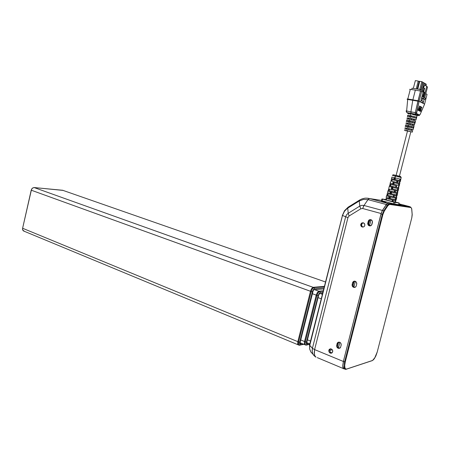 <?xml version="1.0" encoding="UTF-8"?>
<svg xmlns="http://www.w3.org/2000/svg" width="450" height="450" viewBox="0 0 450 450"><rect width="100%" height="100%" fill="white"/><g stroke="black" fill="none" stroke-linecap="round" stroke-linejoin="round"><path stroke-width="0.67" d="M363.381 222.829L362.301 223.352L361.676 224.415L362.329 223.324L363.381 222.829M360.799 224.347L361.8 223.003L363.414 222.84L364.652 223.965L364.764 225.619L364.095 226.637L362.976 227.104L361.749 226.806L360.973 225.951L360.731 224.769L361.17 223.56L362.154 222.84L363.386 222.829L364.427 223.583L364.854 224.679L364.652 225.906L363.825 226.828L362.649 227.104L361.524 226.643L360.731 224.758L360.799 224.347L361.676 224.415L361.626 225.242L361.676 224.415L360.799 224.347M330.632 348.812L329.799 349.988L330.632 348.812M328.849 350.235L330.047 348.896L331.605 349.116L332.651 350.499L332.488 352.327L331.582 353.121L330.486 353.171L329.479 352.564L328.877 351.517L328.838 350.269L329.377 349.296L330.407 348.817L331.554 349.082L332.364 349.869L332.764 351.141L332.499 352.305L331.571 353.121L329.625 352.704L328.781 350.674L328.849 350.235L329.799 349.988L330.182 352.001L331.875 352.974L330.176 351.996L329.799 349.988L328.849 350.235M359.376 200.211L347.968 207.292L347.76 208.142L345.735 209.751L344.098 211.792L342.529 215.443L342.259 215.246L342.529 215.443L344.469 211.247L348.412 207.18M342.478 215.415L309.561 344.942L309.656 348.986L310.821 351.934L309.617 348.756L309.763 345.392L342.529 215.443L345.634 216.816L346.567 214.791L348.159 213.294L346.567 214.791L345.634 216.816L347.963 217.581L345.634 216.816L312.441 348.306L314.612 349.582L314.348 354.206L314.989 356.034L316.035 357.182M366.12 198.135L369.534 198.534L366.12 198.135M387.608 203.377L386.331 204.497L387.608 203.377L369.489 198.529L368.01 199.626L363.51 199.384L359.269 200.964L363.51 199.384L368.01 199.626L369.315 198.54L367.909 198.253L365.051 198.191L362.267 198.787L359.499 200.087L359.269 200.964L359.364 200.233L359.882 200.025M310.821 351.934L313.065 354.358M315.202 356.687L313.622 355.219L312.536 353.126L312.148 350.674L312.441 348.306L312.182 351.394L312.683 353.543L313.74 355.365L315.866 357.064M410.023 206.865L409.652 206.623L410.023 206.865M382.376 210.454L381.082 213.547L382.376 210.454L363.994 205.459L362.694 208.496L360.787 208.778L359.792 206.089L361.834 205.335L363.994 205.459L361.834 205.335L359.792 206.089L360.787 208.778L362.694 208.496L363.662 205.999L368.01 199.626L386.331 204.497L382.376 210.454L363.994 205.459L368.01 199.626L386.331 204.497L382.376 210.454M344.391 369.011L343.249 368.336L342.799 366.913L343.339 361.44L342.827 367.093L343.541 368.702L344.711 368.961M399.054 204.857L401.304 205.38L399.054 204.857M396.906 204.727L387.816 203.372L396.906 204.727M398.829 204.03L401.271 204.716L398.829 204.03M381.611 201.291L385.931 202.399L381.611 201.291M314.764 355.584L314.213 352.879L314.612 349.582L347.963 217.581L349.116 215.983L348.159 213.294L349.116 215.983L347.979 217.513L314.612 349.582L312.615 348.469L309.763 345.392L342.529 215.443L345.634 216.816L312.441 348.306L309.763 345.392M352.575 282.735L353.121 281.739L354.246 281.16L355.427 281.34L356.423 282.246L356.743 284.023L356.158 286.228L355.393 287.162L354.201 287.488L352.963 286.999L352.198 285.907L352.114 284.541L352.665 282.448L353.599 281.379L354.977 281.188L356.349 282.139L356.788 283.528L356.265 285.896L355.714 286.892L354.763 287.438L352.935 286.976L352.058 285.019L352.575 282.735L353.475 282.651L354.825 281.16L353.475 282.651L352.575 282.735M370.924 219.684L369.748 220.219L369.073 221.355L368.207 221.282L368.916 220.112L370.204 219.589L371.436 219.921L372.324 220.995L372.476 222.193L371.846 224.612L371.109 225.534L370.114 225.922L368.348 225.287L367.701 223.324L368.618 220.433L369.754 219.662L371.104 219.746L372.15 220.652L372.471 221.552L371.571 225.079L370.474 225.849L369.585 225.917L368.392 225.326L367.734 224.123L368.207 221.282L369.073 221.355L369.737 220.23L370.884 219.69M337.095 343.586L337.764 342.501L338.827 342.084L340.065 342.428L340.926 343.378L341.162 345.212L340.56 347.383L339.806 348.199L338.631 348.429L337.494 347.906L336.713 346.719L336.634 345.409L337.247 343.17L338.287 342.202L339.958 342.366L340.92 343.373L341.229 344.751L340.605 347.282L340.009 348.058L338.794 348.441L337.196 347.597L336.589 345.786L337.095 343.586L338.034 343.35L338.968 342.084L338.034 343.35L337.095 343.586M353.143 285.919L353.031 284.394L353.143 285.919M370.159 225.917L369.849 225.799L370.159 225.917M368.769 224.702L368.623 223.116L368.769 224.702M363.116 227.087L362.098 226.395L361.626 225.259L362.104 226.401L363.116 227.087M337.68 346.567L337.596 345.077L337.68 346.567M411.829 217.772L412.194 214.942L411.643 208.451L412.194 214.942L411.812 217.766L412.155 214.296M411.643 208.451L410.647 207.034L411.643 208.451M387.709 203.541L389.537 204.418L387.923 205.667L387.456 205.222L387.923 205.667L389.537 204.418L389.413 203.991L388.569 204.041L387.456 205.222L389.216 203.867L387.759 203.529L386.623 204.283L382.298 210.763L381.009 214.042L382.894 214.532L382.298 214.397L383.85 210.684L382.298 214.397L344.447 362.689L344.216 367.802L344.773 368.983L345.668 369.377M384.317 211.129L382.894 214.532L384.317 211.129L383.85 210.684L384.317 211.129L387.923 205.667L384.317 211.129M345.257 361.912L344.711 364.995L344.79 367.431L345.437 368.814L346.641 369.045L346.157 369.304L346.641 369.034L345.611 368.949L344.925 367.954L344.689 365.394L345.257 361.912L344.661 361.8L345.257 361.912L382.894 214.532L345.257 361.912M372.285 360.591L346.641 369.034L372.589 360.461L375.199 357.255L377.207 352.018L374.563 358.335L373.382 359.843L371.796 360.838M346.123 369.293L372.279 360.619L374.074 359.044L375.846 355.933L377.196 352.074L411.812 217.755M389.554 204.424L389.239 203.873L389.554 204.424M410.946 207.551L389.593 204.429L410.946 207.551M389.537 204.396L410.957 207.529L411.699 208.766M345.701 369.377L344.565 368.702L344.115 367.279L344.661 361.8L343.429 361.294L342.816 365.445L343.339 368.184L344.779 368.989M409.584 206.752L387.681 203.541L386.173 204.885L387.456 205.222L383.85 210.684L382.562 210.33L381.544 212.355L381.009 214.042L382.298 214.397L344.661 361.8L343.395 361.418L342.861 366.542L343.344 368.196L344.233 368.848M409.567 206.747L389.216 203.867M409.483 206.724L410.698 207.045L409.483 206.724M368.685 223.982L369.771 220.286L370.688 219.757L371.751 220.191L371.025 219.819L369.523 225.737L368.798 224.814L368.781 223.183L369.692 220.388L371.025 219.819L369.523 225.737L368.685 223.982M371.312 225.366L369.523 225.737L371.312 225.366M353.093 285.272L354.099 281.711L354.898 281.239L355.86 281.61L355.359 281.363L353.869 287.224L353.177 286.099L353.183 284.49L354.026 281.807L354.679 281.278L355.359 281.363L353.869 287.224L353.093 285.272M355.854 286.734L354.909 287.286L353.869 287.224L354.932 287.28L355.854 286.734M339.846 342.304L338.372 348.109L337.748 346.944L337.697 345.403L338.338 342.968L339.216 342.107L338.361 342.911L337.652 345.808L337.967 347.563L338.811 348.233L340.447 347.574L339.514 348.199L338.372 348.109L339.846 342.304M399.347 176.203L395.786 175.309L395.274 176.062L401.243 177.497L392.501 175.399L393.069 174.757L394.701 175.056M389.076 199.17L386.291 198.382L385.853 199.907L386.303 198.399L392.822 200.098M393.772 196.898L389.942 195.953L393.772 196.898L394.144 195.356L393.772 196.898L393.328 196.779L393.699 195.255L393.328 196.779L393.772 196.898M390.353 194.422L394.144 195.356L387.579 193.674L387.141 195.188L389.942 195.953L387.141 195.188L387.579 193.674L390.353 194.422L391.213 191.205L394.937 192.116L388.496 190.485L391.213 191.205L390.353 194.422M395.308 190.581L394.937 192.116L395.308 190.581L391.624 189.675L395.308 190.581M396.101 187.335L392.49 186.458L396.101 187.335L396.478 185.799L396.101 187.335L395.657 187.222L396.028 185.692L395.657 187.222L396.101 187.335M392.901 184.928L396.478 185.799L390.279 184.264L389.846 185.777L392.49 186.458L389.846 185.777L390.279 184.264L392.901 184.928L393.761 181.704L397.266 182.554L391.202 181.063L393.761 181.704L392.901 184.928M397.642 181.013L397.266 182.554L397.642 181.013L394.172 180.174L397.642 181.013M395.359 202.118L395.668 200.717M393.322 200.216L395.848 200.638M392.985 200.132L392.619 201.679L393.171 200.183M400.213 181.603L397.721 181.035L400.331 181.643L401.158 177.474L400.764 176.861L395.741 175.314L394.172 180.174L391.635 179.55L391.202 181.063L391.635 179.55L394.172 180.174L395.274 176.062L392.4 175.371M399.397 183.026L397.356 182.571L399.994 183.178L399.583 183.066L399.921 181.553L399.583 183.066L397.502 182.604L399.24 182.987M398.526 187.836L396.214 187.363L398.942 187.965L398.526 187.836L398.858 186.345L398.526 187.836M398.104 191.16L395.443 190.609L397.963 191.115M397.468 192.6L395.077 192.15L397.89 192.752L397.468 192.6L397.794 191.138L397.468 192.6M397.058 195.93L394.307 195.396L396.906 195.879M396.411 197.359L393.941 196.937L396.832 197.533L396.411 197.359L396.731 195.93L396.225 197.325M390.358 196.965L396.062 198.298L390.358 196.965L389.953 198.489L395.719 199.839L389.953 198.489L390.358 196.965M396.647 198.382L396.411 198.191M391.613 192.206L397.131 193.511L391.613 192.206L391.207 193.736L396.787 195.053L391.207 193.736L391.613 192.206M392.867 187.453L398.205 188.719L392.867 187.453L392.462 188.983L397.862 190.26L392.462 188.983L392.867 187.453M394.121 182.694L399.279 183.926L394.121 182.694L393.716 184.224L398.936 185.468L393.716 184.224L394.121 182.694M395.376 177.936L400.354 179.128L395.376 177.936L394.971 179.466L400.005 180.669L394.971 179.466L395.376 177.936M400.753 179.224L400.506 180.787L400.753 179.224M405.939 130.719L407.526 130.871L396.141 175.399L407.526 130.871L410.946 131.788L405.816 130.635M405.242 126.461L407.987 126.782L407.048 130.68L404.392 130.32L405.906 130.86L404.398 130.314L407.048 130.68L407.987 126.782L411.379 127.547L411.626 126.579L413.224 126.894L405.501 125.381L405.276 126.405L405.523 125.302L408.892 125.803L413.224 126.894L412.903 127.986L411.379 127.547L411.626 126.579L407.244 125.668L406.856 126.574L407.081 125.691L406.856 126.574L407.081 125.691L405.765 125.291L413.224 126.894L412.903 127.986L405.236 126.427M412.83 124.431L409.719 123.435L414.349 124.667L412.627 124.644L414.546 124.813L409.719 123.435L409.455 124.543L409.719 123.435L410.31 123.688L410.057 124.672L410.31 123.688L412.808 124.448M408.482 125.848L407.183 125.696L406.946 126.585L407.177 125.691L407.841 125.736M414.366 123.047L406.299 121.444L409.196 121.776L408.257 125.674L409.196 121.776L414.366 123.047L414.686 121.956L414.366 123.047M407.385 116.483L410.676 116.809L415.828 118.097L416.149 117.006L408.274 115.296L416.149 117.006L414.264 116.651L414.034 117.568L414.264 116.651L407.655 115.414L407.441 116.404L407.627 115.318L416.149 117.006L415.828 118.097L410.406 116.758L409.466 120.668L414.686 121.956L408.623 120.696L408.257 120.712L408.037 121.567L408.257 120.712L408.037 121.567L408.257 120.712L406.952 120.291L414.686 121.956L406.575 120.397L409.466 120.668L410.406 116.758L407.374 116.443M412.194 114.413L413.364 114.716L412.194 114.413M415.969 115.312L413.364 114.716L416.284 115.329M417.026 115.448L416.565 115.346L417.026 115.448M417.189 115.881L417.066 115.47L417.864 115.054L417.077 114.683L416.565 115.346L417.679 114.069L417.195 114.638L416.571 114.576L417.077 114.683M416.413 118.457L416.728 117.276L416.441 118.434M415.271 122.209L414.945 123.3L415.086 122.164M413.809 127.142L413.488 128.227L413.798 127.142M407.048 130.68L412.374 132.109L407.048 130.68M412.74 130.832L408.246 129.549L408.51 128.447L412.988 129.645L411.368 129.566L412.808 129.566L408.51 128.447L408.246 129.549L412.757 130.815M414.197 125.921L409.455 124.543L414.219 125.893M415.659 120.999L410.664 119.531L410.929 118.423L415.806 119.728L413.887 119.722L415.851 119.751L410.929 118.423L410.664 119.531L415.688 120.971M413.938 119.52L411.548 118.699L411.3 119.666L411.548 118.699L410.929 118.423L414.084 119.514M415.339 114.052L416.025 114.097L416.526 113.524L415.339 114.052L416.317 113.692L416.458 112.748L415.294 112.618L415.339 114.052L415.294 112.618L416.458 112.748L419.113 101.301L417.938 101.16L419.141 101.183L417.96 101.042L419.169 101.064L417.983 100.935L419.147 101.154L421.644 91.378L421.009 91.164L423.113 92.194L420.649 101.801L423.186 103.123L422.646 101.228L421.02 100.373L422.646 101.228L423.186 103.123L424.187 99.219L423.186 103.123L420.649 101.801L423.113 92.194L421.644 91.378L419.169 101.064L412.864 99.866L412.774 100.311L412.864 99.866L407.812 98.989L407.194 99.096L407.565 99.349L407.177 99.225L407.728 99.371L407.812 98.989L407.228 98.949L418.027 100.761L420.508 91.058L415.294 112.618L410.918 111.802L411.041 114.148L411.024 113.254L408.617 112.911L409.078 113.923L411.041 114.148L409.072 113.918L408.752 112.967L407.458 112.843L408.094 113.861L409.072 113.918L408.094 113.861L407.458 112.843L408.099 112.854L416.571 114.576L415.749 114.48L415.254 115.194L415.98 114.424L413.736 113.856L413.364 114.716L413.736 113.856L411.024 113.254L410.895 111.932L415.294 112.618L417.932 101.205L412.774 100.311L410.918 111.802L406.069 110.88L406.626 111.026L406.789 112.472L406.626 111.026L410.918 111.802L412.774 100.311L419.102 101.34L416.526 113.524L416.025 114.097L415.339 114.052M417.864 115.054L418.466 114.446L416.526 113.524L418.466 114.446L417.864 115.054L418.044 115.391L417.645 115.391L418.044 115.391L417.864 115.054M406.361 121.404L406.575 120.397L406.361 121.404M405.748 124.031L407.756 124.211L408.026 123.109L406.012 122.895L407.767 123.576L405.99 122.912L408.026 123.109L407.756 124.211L405.759 124.054M417.673 115.386L418.916 115.616L419.603 114.981L418.551 115.627L419.164 115.599L420.092 114.486L419.625 114.992L418.466 114.446L419.625 114.992L420.098 114.598L424.614 104.074L419.119 101.284L424.598 104.113L427.056 94.404L424.614 103.905L427.05 94.404L425.796 93.701L427.05 94.404M406.221 111.594L406.929 112.601L406.221 111.583M404.685 129.037L406.553 129.212L404.685 129.037M406.817 128.109L406.553 129.212L406.817 128.109L404.91 127.913L406.513 128.486L404.921 127.901L406.817 128.109M406.817 119.036L408.966 119.205L406.828 119.064M409.23 118.103L407.053 117.934L409.022 118.659L407.064 117.911L409.23 118.103L408.966 119.205L409.23 118.103M411.559 129.386L408.51 128.447L409.039 128.661L408.78 129.668L409.039 128.661L411.412 129.392M407.222 99.276L407.723 99.427L407.16 99.309M409.674 89.347L410.265 89.364L409.68 89.37M415.418 121.033L414.349 124.667M417.066 115.47L415.997 119.852M412.521 130.854L412.189 131.985M414.022 125.758L413.072 129.707M422.764 93.555L421.942 98.274L423.467 99.096L421.942 98.274L422.764 93.555M385.796 199.873L386.241 198.371L385.706 199.862L386.246 200.008L386.668 198.512L386.235 200.002L385.791 199.89L386.224 198.377M396.608 197.528L395.826 200.745M381.96 198.973L381.482 200.644L381.949 200.79L382.472 199.119L381.943 198.951L395.123 202.404L393.981 202.14L393.542 203.844L394.307 204.036L394.684 204.114L395.123 202.404L399.111 203.006L398.559 202.849L399.139 203.023L398.706 204.711L394.684 204.114L398.649 204.705L399.082 203.018L398.649 204.705M381.482 200.644L394.684 204.114L395.123 202.404L399.082 203.018M395.201 202.123L386.409 200.042L392.102 201.538L392.411 200.278M392.856 201.713L395.066 202.072M393.317 200.205L392.951 201.735M392.085 178.746L393.857 179.196L391.455 178.599L393.857 179.196L391.461 178.599L392.012 177.12L391.579 178.622L392.085 178.746M390.724 183.437L392.563 183.943L390.094 183.296L390.645 181.822L390.212 183.313L390.724 183.437M387.996 192.803L389.976 193.421L387.883 192.791M386.634 197.477L388.688 198.163L386.516 197.471M396.562 182.379L396.934 180.844L396.562 182.379L391.821 181.215L396.562 182.379M390.465 185.929L395.595 187.206L390.308 185.889L390.741 184.382L390.308 185.889L389.846 185.777L390.465 185.929L390.898 184.421L390.465 185.929M394.605 190.412L394.234 191.936L389.115 190.637L394.234 191.936L394.594 190.457M387.759 195.339L393.266 196.763L387.602 195.306L388.029 193.804L387.602 195.306L387.141 195.188L387.759 195.339L388.192 193.849L387.759 195.339M396.248 197.359L394.088 196.954L396.067 197.291M390.077 198.506L395.252 199.716L389.953 198.489L390.476 196.993L390.077 198.506M391.326 193.753L396.321 194.929L391.207 193.736L391.725 192.24L391.326 193.753M392.58 189.006L397.395 190.142L392.462 188.983L392.979 187.481L392.58 189.006M393.834 184.247L398.464 185.349L393.716 184.224L394.239 182.722L393.834 184.247M395.089 179.494L399.538 180.557L394.971 179.466L395.494 177.964L395.089 179.494M394.273 177.671L391.899 177.092L394.273 177.671L393.857 179.196L394.273 177.671M391.455 179.488L391.162 181.058L390.774 180.945L391.162 181.058L391.32 180.518L391.601 179.539L391.213 179.438M390.094 184.174L389.796 185.76L389.402 185.636L389.812 185.709L389.402 185.636L389.891 185.439L390.234 184.247L389.846 184.134M389.908 184.134L390.341 184.224M389.289 186.491L391.686 187.161L389.171 186.474M388.738 188.854L388.429 190.463L388.035 190.322L388.429 190.463L388.558 190.035L388.868 188.949L388.474 188.82M388.547 188.82L388.986 188.904M390.392 191.897L387.787 191.16L390.392 191.897L389.976 193.421L390.392 191.897M387.377 193.528L387.067 195.165L386.668 195.002L387.067 195.165L387.506 193.652L387.107 193.506M387.18 193.5L387.478 193.545M389.104 196.639L386.421 195.84L389.104 196.639L388.688 198.163L389.104 196.639M388.929 188.972L388.496 190.485L388.929 188.972L391.624 189.675L388.929 188.972M386.145 198.349L385.706 199.862M395.168 175.162L394.611 175.033M394.155 174.921L394.431 174.994M399.353 176.175L400.573 176.462M400.534 176.451L399.639 176.237M398.52 175.967L397.856 175.809M397.164 175.641L396.467 175.472M320.175 292.601L319.027 293.552L318.127 295.656L316.986 295.419L318.127 295.656L319.027 293.552L320.175 292.601L319.933 291.701L319.224 291.634L317.942 293.046L316.986 295.419L317.942 293.046L319.224 291.634L319.933 291.701L320.175 292.601L323.094 292.286L320.175 292.601M306.444 342.039L306.326 343.986L307.063 344.644L306.456 345.173L307.069 344.604L306.321 343.969L306.444 342.039L305.303 341.82L305.123 344.177L305.91 345.144L305.128 344.188L305.303 341.82L306.444 342.039L318.127 295.656L306.444 342.039M307.052 343.676L307.896 343.485L306.709 343.001L307.941 343.322L306.72 342.821L308.312 343.232L306.917 343.637L306.787 342.405L318.741 294.975L319.646 293.636L322.802 293.434L319.657 293.636L318.729 295.02L306.804 342.343L306.872 343.603M316.226 295.144L317.413 292.404L318.864 291.223L317.391 292.444L316.226 295.144L317.391 292.444L318.864 291.223L317.413 292.404L316.249 295.037L316.986 295.419L305.303 341.82L304.554 341.511L304.464 341.893L304.38 343.884L305.016 344.812L304.38 343.884L304.515 341.668L316.226 295.144L316.986 295.419L305.303 341.82L304.554 341.511L316.226 295.144L304.554 341.511L300.786 339.969L304.554 341.511L316.226 295.144L312.401 293.754L316.226 295.144M305.049 344.824L304.397 343.986L304.408 342.231L304.397 343.986L305.049 344.824M306.118 345.122L309.983 344.278M314.443 288.72L313.29 289.659L312.334 291.757L311.243 291.521L312.384 291.752L313.301 289.642L314.443 288.72L314.325 287.972L313.701 287.662L312.204 289.153L311.243 291.521L312.204 289.153L313.701 287.662L314.325 287.972L314.443 288.72L324.231 287.769L314.443 288.72M299.711 342.169L299.604 344.115L300.364 344.734L299.756 345.296L300.364 344.734L299.616 344.166L299.711 342.169L298.575 341.949L299.711 342.169L312.384 291.752L299.711 342.169M300.336 343.8L301.196 343.614L299.987 343.114L301.236 343.451L299.998 342.939L301.613 343.367L300.201 343.766L300.054 342.579L313.138 290.717L313.954 289.738L323.944 288.9L314.004 289.733L313.178 290.638L300.082 342.473L300.156 343.727M298.344 344.947L297.652 343.941L297.832 341.646L297.664 344.002L298.474 344.959L297.664 344.002L297.832 341.646L297.652 343.941L298.344 344.947M299.413 345.246L298.547 344.767L298.575 341.949L297.832 341.646L310.556 290.987L311.653 288.557L313.121 287.353L311.653 288.557L310.489 291.246L311.653 288.557L313.144 287.353L311.653 288.557L310.5 291.195L311.243 291.521L298.491 342.332L298.401 344.301L299.199 345.268M62.904 190.311L33.913 187.537L32.186 188.359L31.23 190.159L311.243 291.521L298.575 341.949L297.832 341.646L310.489 291.246L297.832 341.646L22.59 228.24L22.759 230.186L24.176 231.103M63.135 190.423L34.065 187.549L313.144 287.353L324.608 286.284L313.144 287.353L324.608 286.284L313.144 287.353L313.897 287.623L324.523 286.622L313.897 287.623L34.065 187.549L32.558 188.032L31.562 189.242L22.59 228.24L22.635 229.888L23.507 230.94L298.018 344.773M330.075 349.352L329.124 349.605M347.884 207.394L344.498 210.769L342.523 215.224M309.729 345.353L309.645 345.921M343.463 368.623L317.317 357.666M354.78 287.347L353.88 287.443M368.55 223.746L369.309 220.77L368.55 223.723L367.684 223.656M361.626 225.242L360.743 225.18M338.265 342.782L337.522 345.707L338.265 342.782L337.331 343.012M310.061 343.952L306.754 342.596M399.735 183.127L399.009 186.379M398.672 187.92L397.946 191.171M397.609 192.713L396.889 195.958M410.822 131.704L399.437 176.186M413.978 119.357L413.747 120.257M417.066 115.464L417.684 115.38M416.593 115.245L417.049 115.329M411.193 130.258L411.435 129.308M412.47 125.263L412.706 124.346M394.988 202.157L395.319 200.655M399.577 181.474L399.234 183.009M398.509 186.272L398.171 187.796M397.446 191.07L397.108 192.583M396.382 195.862L396.051 197.37M305.179 344.835L305.477 344.959M300.032 342.714L304.729 344.649M299.216 345.268L303.857 344.289M298.474 344.959L298.761 345.077M325.676 282.049L62.572 190.226M369.534 198.534L381.594 200.407L369.534 198.534L387.816 203.372L369.534 198.534M347.76 208.142L359.269 200.964L359.792 206.089L348.159 213.294L347.76 208.142L359.269 200.964L359.792 206.089L348.159 213.294L347.76 208.142M409.652 206.623L401.304 205.38L409.652 206.623L398.886 203.794L409.652 206.623M381.082 213.547L343.339 361.44L314.612 349.582L343.339 361.44L381.082 213.547L362.694 208.496L381.082 213.547M332.274 349.74L329.732 350.415L332.274 349.74M395.859 204.379L395.066 204.171L395.859 204.379M360.787 208.778L349.116 215.983L360.787 208.778M353.031 284.394L353.475 282.651L353.031 284.394L352.131 284.479L353.031 284.394M368.623 223.116L369.073 221.355L368.623 223.116L367.757 223.042L368.623 223.116M337.596 345.077L338.034 343.35L337.596 345.077L336.656 345.319L337.596 345.077M412.178 214.554L411.733 209.036M343.429 361.294L381.009 214.042L343.429 361.294M383.85 210.684L387.456 205.222L386.173 204.885L382.562 210.33L383.85 210.684M387.996 203.535L397.564 204.958L387.996 203.535M396.844 204.66L400.601 205.408L396.844 204.66M389.239 203.873L387.962 203.535L389.239 203.873M352.957 285.024L353.711 282.077L352.957 285.024M310.77 341.156L307.513 339.834L310.77 341.156M318.133 297.652L321.435 298.856L318.133 297.652M322.566 294.379L320.625 293.676L322.566 294.379M389.942 195.953L389.081 199.164L389.942 195.953M392.49 186.458L391.624 189.675L392.49 186.458M397.356 182.571L397.868 181.069L397.356 182.571M396.214 187.363L396.726 185.856L396.214 187.363M395.077 192.15L395.589 190.643L395.077 192.15M393.941 196.937L394.453 195.429L393.941 196.937M396.062 198.298L395.719 199.839L396.062 198.298M396.186 199.918L396.422 198.349L396.186 199.918M397.131 193.511L396.787 195.053L397.131 193.511M397.243 195.131L397.479 193.567L397.243 195.131M398.205 188.719L397.862 190.26L398.205 188.719M398.301 190.344L398.531 188.781L398.301 190.344M399.279 183.926L398.936 185.468L399.279 183.926M399.358 185.558L399.589 183.988L399.358 185.558M400.354 179.128L400.005 180.669L400.354 179.128M408.544 126.894L408.797 125.904L408.544 126.894M411.339 115.948L411.098 116.893L411.339 115.948M410.068 120.926L409.821 121.899L410.068 120.926M411.041 114.148L410.676 115.656L411.041 114.148M409.32 116.567L409.522 115.757L409.32 116.567M412.988 121.629L412.751 122.574L412.988 121.629M421.526 108.698L419.017 107.319L418.911 107.657L421.526 108.698L418.911 107.657L419.248 107.561L419.017 107.319L421.526 108.698L419.017 107.319L418.911 107.657L421.526 108.698M421.746 107.843L419.287 106.504L421.746 107.843M420.879 111.229L418.23 109.727L420.879 111.229L418.23 109.727L418.056 110.261L418.596 110.109L418.23 109.727L418.056 110.261L420.339 111.375L420.879 111.229L418.596 110.109L418.056 110.261L420.339 111.375L420.879 111.229M421.099 110.368L418.5 108.911L421.099 110.368L418.5 108.911L418.343 109.378L418.821 109.249L418.5 108.911L418.343 109.378L420.626 110.503L421.099 110.368L418.821 109.249L418.343 109.378L420.626 110.503L421.099 110.368M421.307 109.552L418.753 108.135L421.307 109.552L418.753 108.135L418.618 108.54L419.029 108.427L418.753 108.135L418.618 108.54L421.307 109.552M421.869 107.37L419.434 106.054L421.869 107.37M421.706 107.207L419.434 106.054L421.706 107.207M415.463 114.182L413.736 113.856L415.463 114.182M418.551 115.627L418.044 115.391M422.488 98.567L421.909 100.839L422.488 98.567M406.929 112.601L408.617 112.911L406.929 112.601M415.361 90.101L420.508 91.058L415.361 90.101L412.864 99.866L415.361 90.101L410.265 89.364L407.812 98.989L410.265 89.364L415.361 90.101M412.774 100.311L407.723 99.427L406.626 111.026L407.723 99.427L412.774 100.311M424.62 88.127L423.647 91.929L424.62 88.127L423.467 87.941L424.311 88.425L423.467 87.941L424.62 88.127M423.832 86.513L423.467 87.941L423.832 86.513L425.154 85.511L426.094 85.663L427.5 87.052L426.094 85.663L427.5 87.052L426.668 86.563L423.928 97.256L426.668 86.563L426.094 85.663L425.154 85.511L423.832 86.513M423.827 97.2L425.34 98.021L423.827 97.2L423.478 98.539L424.997 99.354L425.34 98.021L424.997 99.354L423.467 99.096L424.997 99.354L423.478 98.539L423.827 97.2L423.259 97.104L423.827 97.2M424.766 97.712L427.5 87.052L424.766 97.712M419.197 81.326L417.223 89.055L419.197 81.326L421.813 81.613L422.781 82.187L421.813 81.613L419.805 89.477L421.813 81.613L419.197 81.326M424.457 92.199L423.281 96.784L423.512 97.144L422.944 96.598L423.259 97.104L422.944 96.598L423.281 96.784L424.457 92.199L424.119 92.008L422.944 96.598L424.119 92.008L422.213 91.693L424.457 92.199M417.757 89.139L419.766 81.293L417.757 89.139M425.109 83.683L426.296 84.279L425.357 83.722L424.834 85.753L425.109 83.683M415.344 80.595L418.23 81.051L419.13 81.579L418.23 81.051L416.228 88.892L418.23 81.051L415.344 80.595L413.348 88.419L415.344 80.595M422.758 82.282L423.962 82.89L423.006 82.322L421.054 89.955L422.758 82.282M423.939 82.986L425.132 83.587L424.187 83.025L422.241 90.624L423.939 82.986M421.942 98.274L423.478 98.539L421.942 98.274M420.823 89.831L422.781 82.187L420.823 89.831M425.947 85.641L426.296 84.279L425.947 85.641M424.17 88.346L423.416 91.288L424.17 88.346M422.016 90.501L423.962 82.89L422.016 90.501M423.197 91.164L423.951 88.217L423.197 91.164M424.519 85.995L425.132 83.587L424.519 85.995M412.031 88.2L411.683 89.567L412.031 88.2L420.368 89.573L423.759 91.485L420.368 89.573L412.031 88.2M420.013 90.968L420.368 89.573L420.013 90.968M407.177 125.702L406.946 126.585L407.171 125.707M385.791 199.569L381.977 198.956L385.791 199.569M393.981 202.14L393.542 203.844L382.039 200.812L382.472 199.119L393.981 202.14M398.559 202.849L395.381 202.016L398.559 202.849M386.246 200.008L386.679 198.512M389.543 189.141L389.115 190.637L389.385 189.096L388.952 190.597L388.496 190.485L389.115 190.637L389.543 189.141M392.254 179.708L391.821 181.215L392.096 179.668L391.657 181.176L391.202 181.063L391.821 181.215L392.254 179.708M395.966 185.676L395.657 187.222L395.966 185.676M393.637 195.238L393.328 196.779L393.637 195.238M392.473 200.019L392.102 201.538L392.535 200.031L392.164 201.555L392.608 201.673M395.252 199.716L395.589 198.203L395.252 199.716L395.719 199.839L395.252 199.716M396.321 194.929L396.658 193.41L396.321 194.929L396.787 195.053L396.321 194.929M397.395 190.142L397.733 188.618L397.395 190.142L397.862 190.26L397.395 190.142M398.464 185.349L398.807 183.819L398.464 185.349L398.936 185.468L398.464 185.349M399.538 180.557L399.881 179.016L399.538 180.557L400.005 180.669L399.538 180.557M392.563 183.943L392.979 182.413L392.563 183.943M391.269 188.685L391.686 187.161L391.269 188.685M388.851 187.993L389.278 186.519L388.851 187.993M387.489 192.673L387.911 191.216L387.489 192.673M386.128 197.347L386.544 195.907L386.128 197.347M394.234 191.936L394.937 192.116L394.234 191.936M392.535 200.031L392.164 201.555M307.069 344.604L309.988 343.918L307.069 344.604M318.864 291.223L323.483 290.745L318.864 291.223L323.483 290.745L318.864 291.223L314.904 289.806L318.864 291.223M323.392 291.099L319.624 291.499L323.392 291.099M300.364 344.734L303.289 344.053L300.364 344.734M22.59 228.24L31.23 190.159L310.489 291.246L297.832 341.646L22.59 228.24"/></g></svg>
